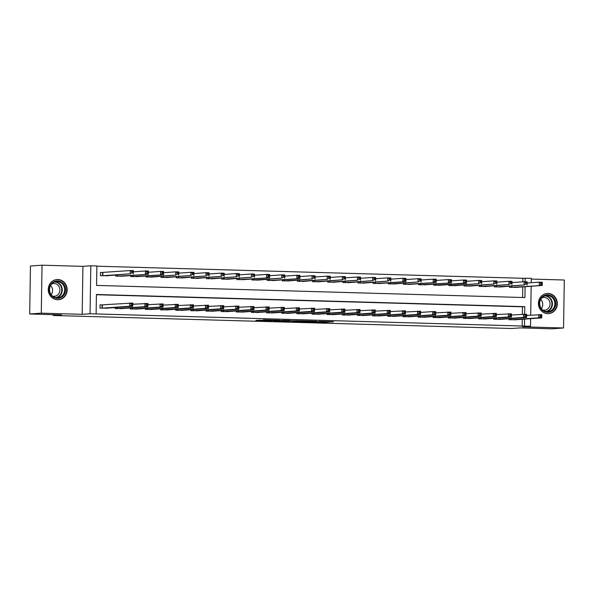<?xml version="1.0" encoding="UTF-8"?>
<svg xmlns="http://www.w3.org/2000/svg" width="594" height="594" viewBox="0 0 594 594"><rect width="100%" height="100%" fill="white"/><g stroke="black" fill="none" stroke-linecap="round" stroke-linejoin="round"><path stroke-width="0.89" d="M310.387 321.941L325.185 322.342L333.457 321.748L318.852 321.339L323.351 321.644L310.387 321.941M57.559 299.747A10.12 9.452 85.9 0 0 58.435 299.732A10.12 9.452 85.9 0 0 67.167 289.434A10.12 9.452 85.9 0 0 57.878 279.522A10.12 9.452 85.9 0 0 57.002 279.536A10.12 9.452 85.9 0 0 48.27 289.835A10.12 9.452 85.9 0 0 57.559 299.747M547.705 313.654A10.12 9.452 85.9 0 0 548.581 313.639A10.12 9.452 85.9 0 0 557.313 303.341A10.12 9.452 85.9 0 0 548.024 293.429A10.12 9.452 85.9 0 0 547.148 293.451A10.12 9.452 85.9 0 0 538.416 303.742A10.12 9.452 85.9 0 0 547.705 313.654M259.132 320.196L255.925 320.426L269.958 320.819L279.878 320.225L263.38 319.772L276.953 320.255L271.339 320.678L259.132 320.196M29.7 313.988L30.457 266.015L42.04 265.191L41.283 313.164L29.7 313.988L61.509 314.894L53.163 315.481L511.813 328.497L520.151 327.903L551.96 328.809L563.543 327.985L522.653 326.826L530.531 326.269L90.058 313.766L90.815 265.793L96.874 265.964L96.57 285.417L524.918 297.572L525.089 286.709M41.283 313.164L82.18 314.33L90.058 313.766M292.181 321.406L308.59 321.874L316.862 321.28L300.371 320.827L292.181 321.406M288.454 321.347L273.604 320.894L283.516 320.3L290.34 320.522L287.674 320.842L298.485 320.745L288.454 321.235M563.543 327.985L564.3 280.012L531.274 279.076M522.156 326.262L522.26 319.282M522.341 314.233L522.46 306.808L96.421 294.721M516.193 319.713L508.917 319.721L508.939 318.726M501.046 319.29L493.77 319.29L493.792 318.295M485.899 318.859L478.63 318.859L478.645 317.864M470.752 318.429L463.483 318.429L463.498 317.434M455.605 317.998L448.336 318.005L448.351 317.01M440.458 317.567L433.189 317.575L433.204 316.58M425.311 317.137L418.042 317.144L418.057 316.149M410.164 316.706L402.895 316.713L402.91 315.718M395.017 316.275L387.748 316.283L387.763 315.288M379.87 315.852L372.601 315.852L372.616 314.857M364.723 315.421L357.454 315.421L357.469 314.426M349.576 314.991L342.307 314.991L342.322 313.996M334.429 314.56L327.16 314.56L327.175 313.573M319.29 314.129L312.013 314.137L312.028 313.142M304.143 313.699L296.866 313.706L296.881 312.711M288.996 313.268L281.719 313.276L281.734 312.281M273.849 312.838L266.572 312.845L266.587 311.85M258.702 312.407L251.425 312.414L251.44 311.419M243.555 311.984L236.278 311.984L236.293 310.989M228.408 311.553L221.131 311.553L221.146 310.558M213.261 311.122L205.984 311.122L205.999 310.127M198.114 310.692L190.837 310.699L190.852 309.704M182.967 310.261L175.69 310.268L175.705 309.274M167.82 309.83L160.543 309.838L160.558 308.843M152.673 309.4L145.396 309.407L145.411 308.412M137.526 308.969L130.249 308.977L130.264 307.982M122.379 308.538L115.102 308.546L115.117 307.551M101.982 304.93L100.007 304.878L99.955 308.115L107.232 308.115M522.854 281.823L522.906 278.282L96.867 266.194M522.601 297.505L522.772 286.872M516.706 287.303L509.429 287.303L509.444 286.308M501.559 286.872L494.282 286.872L494.297 285.885M486.412 286.442L479.135 286.449L479.15 285.454M471.265 286.011L463.988 286.018L464.003 285.023M456.118 285.58L448.841 285.588L448.856 284.593M440.971 285.15L433.694 285.157L433.709 284.162M425.824 284.719L418.547 284.726L418.562 283.732M410.677 284.296L403.4 284.296L403.415 283.301M395.53 283.865L388.253 283.865L388.268 282.87M380.383 283.435L373.106 283.435L373.121 282.44M365.236 283.004L357.959 283.011L357.974 282.016M350.089 282.573L342.812 282.581L342.827 281.586M334.942 282.143L327.665 282.15L327.688 281.155M319.795 281.712L312.518 281.719L312.541 280.724M304.648 281.281L297.371 281.289L297.394 280.294M289.501 280.851L282.232 280.858L282.247 279.863M274.354 280.427L267.085 280.427L267.1 279.432M259.207 279.997L251.938 279.997L251.953 279.002M244.06 279.566L236.791 279.566L236.806 278.571M228.913 279.135L221.644 279.143L221.659 278.148M213.766 278.705L206.497 278.712L206.512 277.717M198.619 278.274L191.35 278.282L191.365 277.287M183.472 277.844L176.203 277.851L176.218 276.856M168.325 277.413L161.056 277.42L161.071 276.425M153.178 276.982L145.909 276.99L145.924 275.995M138.031 276.559L130.762 276.559L130.777 275.564M122.891 276.128L115.615 276.128L115.63 275.133M102.487 272.512L100.52 272.46L100.468 275.698L107.744 275.698M53.178 314.657L53.163 315.481M82.18 314.33L82.937 266.35L42.04 265.191M82.937 266.35L90.815 265.793M522.906 278.282L531.281 278.289L531.214 282.729M524.658 314.174L524.777 306.645L96.428 294.49L96.117 313.936M524.472 326.091L524.576 319.119M531.155 286.271L530.702 315.147M530.65 318.688L530.531 326.269M525.163 281.756L525.222 278.118M522.46 306.808L524.777 306.645M306.274 321.792L314.672 321.272L307.113 321.176L301.93 321.569L306.274 321.792M283.494 321.02L291.84 321.05L283.494 321.02L283.501 320.3M514.798 287.459L542.248 285.484L511.404 287.362M540.74 284.415L541.958 284.444L541.973 283.152L540.763 283.115L540.74 284.415L539.218 285.402L539.27 282.157L527.13 283.019M540.763 283.115L539.27 282.157L542.3 282.247L542.248 285.484L541.958 284.444M541.973 283.152L542.3 282.247M526.626 315.436L541.787 314.664L541.735 317.901L514.218 319.862M541.446 316.862L541.735 317.901L538.706 317.82L538.758 314.575L540.258 315.533L540.236 316.825L541.446 316.862L541.468 315.562L540.258 315.533M510.892 319.78L538.706 317.82L540.236 316.825M541.787 314.664L541.468 315.562M499.576 287.021L524.071 284.972L496.257 286.932M525.601 283.984L526.811 284.014L526.826 282.722L525.616 282.685L525.601 283.984L524.071 284.972L524.123 281.727L511.983 282.588M525.616 282.685L524.123 281.727L527.153 281.816L527.101 285.061L526.811 284.014M526.826 282.722L527.153 281.816M484.504 286.598L508.924 284.541L481.11 286.501M510.454 283.553L511.664 283.583L511.679 282.291L510.469 282.254L510.454 283.553L508.924 284.541L508.976 281.296L496.836 282.165M510.469 282.254L508.976 281.296L512.006 281.385L511.954 284.63L511.664 283.583M511.679 282.291L512.006 281.385M469.282 286.159L493.777 284.11L465.963 286.07M495.307 283.123L496.517 283.16L496.539 281.86L495.322 281.823L495.307 283.123L493.777 284.11L493.829 280.873L481.689 281.734M495.322 281.823L493.829 280.873L496.859 280.955L496.807 284.199L496.517 283.16M496.539 281.86L496.859 280.955M511.479 315.006L526.64 314.233L526.588 317.471L499.146 319.446M526.299 316.431L526.588 317.471L523.559 317.389L523.611 314.144L525.111 315.102L525.089 316.394L526.299 316.431L526.321 315.132L525.111 315.102M495.745 319.349L523.559 317.389L525.089 316.394M526.64 314.233L526.321 315.132M496.332 314.575L511.493 313.803L511.441 317.04L483.999 319.015M511.152 316.001L511.441 317.04L508.412 316.958L508.464 313.714L509.964 314.672L509.942 315.971L511.152 316.001L511.174 314.709L509.964 314.672M480.598 318.919L508.412 316.958L509.942 315.971M511.493 313.803L511.174 314.709M481.185 314.144L496.346 313.372L496.294 316.617L468.777 318.577M496.005 315.57L496.294 316.617L493.265 316.528L493.317 313.283L494.817 314.241L494.795 315.54L496.005 315.57L496.027 314.278L494.817 314.241M465.451 318.488L493.265 316.528L494.795 315.54M496.346 313.372L496.027 314.278M454.21 285.736L478.63 283.68L450.816 285.64M480.16 282.692L481.37 282.729L481.392 281.43L480.175 281.393L480.16 282.692L478.63 283.68L478.682 280.442L466.542 281.304M480.175 281.393L478.682 280.442L481.712 280.524L481.66 283.769L481.37 282.729M481.392 281.43L481.712 280.524M466.038 313.721L481.199 312.941L481.147 316.186L453.705 318.154M480.858 315.139L481.147 316.186L478.118 316.097L478.17 312.852L479.67 313.81L479.648 315.11L480.858 315.139L480.88 313.847L479.67 313.81M450.304 318.057L478.118 316.097L479.648 315.11M481.199 312.941L480.88 313.847M540.481 298.99A8.762 8.175 -94.1 0 1 551.707 296.109A8.762 8.175 -94.1 0 1 554.514 308.145A8.762 8.175 -94.1 0 1 543.287 311.033A8.762 8.175 -94.1 0 1 540.481 298.99M553.764 307.826A8.108 7.574 85.9 0 0 553.712 299.391A8.108 7.574 85.9 0 0 546.688 295.5A8.108 7.574 85.9 0 0 540.77 299.346A8.108 7.574 85.9 0 0 540.822 307.781A8.108 7.574 85.9 0 0 547.839 311.672A8.108 7.574 85.9 0 0 553.764 307.826M540.674 299.517A6.386 5.962 -94.1 0 1 541.914 307.67A6.386 5.962 -94.1 0 1 541.32 308.538M541.825 297.884A6.386 5.962 -94.1 0 1 543.651 297.438A6.386 5.962 -94.1 0 1 549.175 300.512A6.386 5.962 -94.1 0 1 549.212 307.15A6.386 5.962 -94.1 0 1 544.549 310.179A6.386 5.962 -94.1 0 1 542.686 309.994M546.859 313.587A10.053 9.385 85.9 0 0 548.21 313.602A10.053 9.385 85.9 0 0 555.553 308.821A10.053 9.385 85.9 0 0 555.487 298.374A10.053 9.385 85.9 0 0 546.784 293.54A10.053 9.385 85.9 0 0 545.448 293.74M57.21 298.411A8.762 8.175 -94.1 0 1 49.168 289.427A8.762 8.175 -94.1 0 1 57.484 280.91A8.762 8.175 -94.1 0 1 65.526 289.894A8.762 8.175 -94.1 0 1 57.21 298.411M57.247 281.571A8.108 7.574 85.9 0 0 56.541 281.586A8.108 7.574 85.9 0 0 49.547 289.835A8.108 7.574 85.9 0 0 56.987 297.78A8.108 7.574 85.9 0 0 57.692 297.765A8.108 7.574 85.9 0 0 64.687 289.516A8.108 7.574 85.9 0 0 57.247 281.571M51.678 283.977A6.386 5.962 -94.1 0 1 53.497 283.531A6.386 5.962 -94.1 0 1 54.054 283.524A6.386 5.962 -94.1 0 1 59.912 289.775A6.386 5.962 -94.1 0 1 54.403 296.272A6.386 5.962 -94.1 0 1 53.854 296.28A6.386 5.962 -94.1 0 1 52.539 296.087M56.705 299.68A10.053 9.385 85.9 0 0 57.187 299.71A10.053 9.385 85.9 0 0 58.064 299.688A10.053 9.385 85.9 0 0 66.736 289.464A10.053 9.385 85.9 0 0 57.507 279.611A10.053 9.385 85.9 0 0 56.638 279.633A10.053 9.385 85.9 0 0 55.294 279.833M50.527 285.61A6.386 5.962 -94.1 0 1 51.166 294.631M438.988 285.298L466.513 283.338L463.483 283.249L463.535 280.012L451.395 280.873M465.028 280.969L463.535 280.012L466.565 280.093L466.513 283.338L466.245 280.999L465.028 280.969L465.013 282.261L466.223 282.298M465.013 282.261L463.483 283.249L435.669 285.209M466.245 280.999L466.565 280.093M450.891 313.29L466.052 312.511L466 315.756L438.483 317.716M465.711 314.716L466 315.756L462.971 315.666L463.023 312.429L464.523 313.38L464.501 314.679L465.711 314.716L465.733 313.417L464.523 313.38M435.157 317.627L462.971 315.666L464.501 314.679M466.052 312.511L465.733 313.417M423.916 284.882L451.366 282.907L420.522 284.786M449.866 281.831L451.076 281.868L451.098 280.568L449.881 280.539L449.866 281.831L448.336 282.826L448.388 279.581L436.248 280.442M449.881 280.539L448.388 279.581L451.418 279.67L451.366 282.907L451.076 281.868M451.098 280.568L451.418 279.67M435.744 312.86L450.905 312.08L450.853 315.325L423.411 317.293M450.564 314.285L450.853 315.325L447.831 315.236L447.876 311.999L449.376 312.949L449.354 314.248L450.564 314.285L450.586 312.986L449.376 312.949M420.01 317.196L447.831 315.236L449.354 314.248M450.905 312.08L450.586 312.986M408.769 284.452L436.219 282.477L405.375 284.355M434.719 281.4L435.929 281.437L435.951 280.138L434.734 280.108L434.719 281.4L433.189 282.395L433.241 279.15L421.101 280.012M434.734 280.108L433.241 279.15L436.271 279.239L436.219 282.477L435.929 281.437M435.951 280.138L436.271 279.239M408.189 316.854L435.714 314.894L432.684 314.805L432.729 311.568L435.758 311.65L435.714 314.894L435.439 312.555L434.229 312.526L434.207 313.818L435.417 313.855M404.863 316.765L432.684 314.805L434.207 313.818M420.597 312.429L432.729 311.568L434.229 312.526M435.758 311.65L435.439 312.555M393.555 284.014L418.042 281.964L390.228 283.925M419.572 280.969L420.782 281.007L420.804 279.707L419.587 279.677L419.572 280.969L418.042 281.964L418.094 278.72L405.954 279.581M419.587 279.677L418.094 278.72L421.124 278.809L421.072 282.046L420.782 281.007M420.804 279.707L421.124 278.809M405.45 311.999L420.611 311.226L420.567 314.464L393.117 316.439M420.27 313.424L420.567 314.464L417.537 314.382L417.582 311.137L419.082 312.095L419.06 313.387L420.27 313.424L420.292 312.125L419.082 312.095M389.716 316.342L417.537 314.382L419.06 313.387M420.611 311.226L420.292 312.125M378.475 283.59L405.925 281.615L375.081 283.494M404.425 280.546L405.635 280.576L405.657 279.284L404.447 279.247L404.425 280.546L402.895 281.534L402.947 278.289L390.815 279.15M404.447 279.247L402.947 278.289L405.977 278.378L405.925 281.615L405.635 280.576M405.657 279.284L405.977 278.378M390.303 311.568L405.464 310.796L405.42 314.033L377.97 316.008M405.123 312.993L405.42 314.033L402.39 313.951L402.435 310.707L403.935 311.664L403.913 312.956L405.123 312.993L405.145 311.694L403.935 311.664M374.569 315.911L402.39 313.951L403.913 312.956M405.464 310.796L405.145 311.694M363.261 283.152L387.748 281.103L359.934 283.063M389.278 280.116L390.488 280.145L390.51 278.853L389.3 278.816L389.278 280.116L387.748 281.103L387.8 277.858L375.668 278.72M389.3 278.816L387.8 277.858L390.83 277.947L390.778 281.192L390.488 280.145M390.51 278.853L390.83 277.947M375.156 311.137L390.317 310.365L390.273 313.602L362.748 315.57M389.976 312.563L390.273 313.602L387.243 313.521L387.288 310.276L388.788 311.234L388.766 312.526L389.976 312.563L389.998 311.263L388.788 311.234M359.422 315.481L387.243 313.521L388.766 312.526M390.317 310.365L389.998 311.263M348.181 282.729L372.601 280.672L344.787 282.633M374.131 279.685L375.341 279.715L375.363 278.423L374.153 278.386L374.131 279.685L372.601 280.672L372.653 277.435L360.521 278.296M374.153 278.386L372.653 277.435L375.683 277.517L375.631 280.762L375.341 279.715M375.363 278.423L375.683 277.517M360.009 310.707L375.178 309.934L375.126 313.172L347.676 315.147M374.829 312.132L375.126 313.172L372.096 313.09L372.148 309.845L373.641 310.803L373.619 312.102L374.829 312.132L374.851 310.84L373.641 310.803M344.275 315.05L372.096 313.09L373.619 312.102M375.178 309.934L374.851 310.84M333.041 282.298L357.454 280.242L329.64 282.202M358.984 279.254L360.194 279.291L360.216 277.992L359.006 277.955L358.984 279.254L357.454 280.242L357.506 277.004L345.374 277.866M359.006 277.955L357.506 277.004L360.536 277.086L360.484 280.331L360.194 279.291M360.216 277.992L360.536 277.086M344.862 310.276L360.031 309.504L359.979 312.748L332.454 314.709M359.682 311.702L359.979 312.748L356.949 312.659L357.001 309.415L358.494 310.372L358.472 311.672L359.682 311.702L359.704 310.41L358.494 310.372M329.128 314.62L356.949 312.659L358.472 311.672M360.031 309.504L359.704 310.41M317.82 281.86L342.307 279.811L314.493 281.771M343.837 278.824L345.047 278.861L345.069 277.561L343.859 277.524L343.837 278.824L342.307 279.811L342.359 276.574L330.227 277.435M343.859 277.524L342.359 276.574L345.389 276.656L345.337 279.9L345.047 278.861M345.069 277.561L345.389 276.656M329.715 309.853L344.884 309.073L344.832 312.318L317.382 314.285M344.542 311.271L344.832 312.318L341.802 312.229L341.854 308.991L343.347 309.942L343.325 311.241L344.542 311.271L344.557 309.979L343.347 309.942M313.981 314.189L341.802 312.229L343.325 311.241M344.884 309.073L344.557 309.979M302.747 281.437L327.16 279.38L299.346 281.348M328.69 278.393L329.9 278.43L329.922 277.131L328.712 277.101L328.69 278.393L327.16 279.38L327.212 276.143L315.08 277.004M328.712 277.101L327.212 276.143L330.242 276.225L330.19 279.47L329.9 278.43M329.922 277.131L330.242 276.225M314.568 309.422L329.737 308.642L329.685 311.887L302.235 313.855M329.395 310.848L329.685 311.887L326.655 311.798L326.707 308.561L328.2 309.511L328.178 310.811L329.395 310.848L329.41 309.548L328.2 309.511M298.834 313.758L326.655 311.798L328.178 310.811M329.737 308.642L329.41 309.548M287.526 280.999L312.013 278.957L284.199 280.917M313.543 277.962L314.753 277.999L314.775 276.7L313.565 276.67L313.543 277.962L312.013 278.957L312.065 275.713L299.933 276.574M313.565 276.67L312.065 275.713L315.095 275.802L315.043 279.039L314.753 277.999M314.775 276.7L315.095 275.802M299.421 308.991L314.59 308.212L314.538 311.456L287.013 313.417M314.248 310.417L314.538 311.456L311.508 311.367L311.56 308.13L313.053 309.08L313.031 310.38L314.248 310.417L314.263 309.118L313.053 309.08M283.687 313.328L311.508 311.367L313.031 310.38M314.59 308.212L314.263 309.118M272.453 280.583L299.896 278.608L269.052 280.487M298.396 277.532L299.606 277.569L299.628 276.269L298.418 276.24L298.396 277.532L296.866 278.527L296.918 275.282L284.786 276.143M298.418 276.24L296.918 275.282L299.948 275.371L299.896 278.608L299.606 277.569M299.628 276.269L299.948 275.371M284.274 308.561L299.443 307.781L299.391 311.026L271.941 312.993M299.101 309.986L299.391 311.026L296.361 310.937L296.413 307.699L297.906 308.657L297.884 309.949L299.101 309.986L299.116 308.687L297.906 308.657M268.54 312.897L296.361 310.937L297.884 309.949M299.443 307.781L299.116 308.687M257.232 280.145L281.719 278.096L253.905 280.056M283.249 277.108L284.459 277.138L284.481 275.846L283.271 275.809L283.249 277.108L281.719 278.096L281.771 274.851L269.639 275.713M283.271 275.809L281.771 274.851L284.801 274.94L284.749 278.178L284.459 277.138M284.481 275.846L284.801 274.94M269.127 308.13L284.296 307.358L284.244 310.595L256.719 312.555M283.954 309.556L284.244 310.595L281.214 310.514L281.266 307.269L282.759 308.227L282.737 309.519L283.954 309.556L283.969 308.256L282.759 308.227M253.393 312.474L281.214 310.514L282.737 309.519M284.296 307.358L283.969 308.256M242.159 279.722L269.602 277.747L238.758 279.626M268.102 276.678L269.312 276.707L269.334 275.416L268.124 275.378L268.102 276.678L266.572 277.665L266.624 274.421L254.492 275.282M268.124 275.378L266.624 274.421L269.654 274.51L269.602 277.747L269.312 276.707M269.334 275.416L269.654 274.51M253.98 307.699L269.149 306.927L269.097 310.165L241.647 312.14M268.807 309.125L269.097 310.165L266.067 310.083L266.119 306.838L267.612 307.796L267.59 309.088L268.807 309.125L268.822 307.826L267.612 307.796M238.253 312.043L266.067 310.083L267.59 309.088M269.149 306.927L268.822 307.826M227.012 279.291L251.433 277.235L223.611 279.195M252.955 276.247L254.165 276.277L254.187 274.985L252.977 274.948L252.955 276.247L251.433 277.235L251.477 273.99L239.345 274.859M252.977 274.948L251.477 273.99L254.507 274.079L254.462 277.324L254.165 276.277M254.187 274.985L254.507 274.079M238.833 307.269L254.002 306.497L253.95 309.734L226.425 311.702M253.66 308.694L253.95 309.734L250.92 309.652L250.972 306.407L252.465 307.365L252.45 308.665L253.66 308.694L253.675 307.402L252.465 307.365M223.106 311.612L250.92 309.652L252.45 308.665M254.002 306.497L253.675 307.402M211.791 278.853L236.286 276.804L208.464 278.764M237.808 275.816L239.018 275.854L239.04 274.554L237.83 274.517L237.808 275.816L236.286 276.804L236.33 273.567L224.198 274.428M237.83 274.517L236.33 273.567L239.36 273.648L239.315 276.893L239.018 275.854M239.04 274.554L239.36 273.648M223.686 306.838L238.855 306.066L238.803 309.303L211.353 311.278M238.513 308.264L238.803 309.303L235.773 309.222L235.825 305.977L237.318 306.935L237.303 308.234L238.513 308.264L238.528 306.972L237.318 306.935M207.959 311.182L235.773 309.222L237.303 308.234M238.855 306.066L238.528 306.972M196.718 278.43L221.139 276.373L193.317 278.334M222.661 275.386L223.871 275.423L223.893 274.124L222.683 274.086L222.661 275.386L221.139 276.373L221.183 273.136L209.051 273.997M222.683 274.086L221.183 273.136L224.213 273.218L224.168 276.462L223.871 275.423M223.893 274.124L224.213 273.218M208.539 306.415L223.708 305.635L223.656 308.88L196.206 310.848M223.366 307.833L223.656 308.88L220.626 308.791L220.678 305.546L222.171 306.504L222.156 307.803L223.366 307.833L223.389 306.541L222.171 306.504M192.812 310.751L220.626 308.791L222.156 307.803M223.708 305.635L223.389 306.541M181.497 277.992L205.992 275.943L178.17 277.903M207.514 274.955L208.724 274.992L208.746 273.693L207.536 273.656L207.514 274.955L205.992 275.943L206.036 272.705L193.904 273.567M207.536 273.656L206.036 272.705L209.066 272.787L209.021 276.032L208.724 274.992M208.746 273.693L209.066 272.787M193.392 305.984L208.561 305.205L208.509 308.449L180.984 310.41M208.219 307.402L208.509 308.449L205.479 308.36L205.531 305.123L207.024 306.073L207.009 307.373L208.219 307.402L208.242 306.11L207.024 306.073M177.665 310.32L205.479 308.36L207.009 307.373M208.561 305.205L208.242 306.11M166.424 277.576L190.845 275.512L163.023 277.48M192.367 274.525L193.577 274.562L193.599 273.262L192.389 273.233L192.367 274.525L190.845 275.512L190.889 272.275L178.757 273.136M192.389 273.233L190.889 272.275L193.919 272.356L193.874 275.601L193.577 274.562M193.599 273.262L193.919 272.356M178.245 305.554L193.414 304.774L193.362 308.019L165.912 309.986M193.072 306.979L193.362 308.019L190.332 307.93L190.384 304.692L191.877 305.643L191.862 306.942L193.072 306.979L193.095 305.68L191.877 305.643M162.518 309.89L190.332 307.93L191.862 306.942M193.414 304.774L193.095 305.68M151.203 277.131L175.698 275.089L147.876 277.049M177.22 274.094L178.43 274.131L178.452 272.832L177.242 272.802L177.22 274.094L175.698 275.089L175.75 271.844L163.61 272.705M177.242 272.802L175.75 271.844L178.779 271.933L178.727 275.171L178.43 274.131M178.452 272.832L178.779 271.933M163.098 305.123L178.267 304.343L178.215 307.588L150.698 309.548M177.925 306.549L178.215 307.588L175.185 307.499L175.237 304.262L176.73 305.212L176.715 306.511L177.925 306.549L177.948 305.249L176.73 305.212M147.371 309.459L175.185 307.499L176.715 306.511M178.267 304.343L177.948 305.249M136.13 276.715L163.58 274.74L132.729 276.618M162.073 273.663L163.283 273.7L163.305 272.401L162.095 272.371L162.073 273.663L160.551 274.658L160.603 271.413L148.463 272.275M162.095 272.371L160.603 271.413L163.632 271.503L163.58 274.74L163.283 273.7M163.305 272.401L163.632 271.503M147.951 304.692L163.12 303.913L163.068 307.157L135.618 309.132M162.778 306.118L163.068 307.157L160.038 307.068L160.09 303.831L161.583 304.789L161.568 306.081L162.778 306.118L162.801 304.819L161.583 304.789M132.224 309.036L160.038 307.068L161.568 306.081M163.12 303.913L162.801 304.819M120.983 276.284L148.433 274.309L117.582 276.188M146.926 273.24L148.144 273.27L148.158 271.978L146.948 271.941L146.926 273.24L145.404 274.228L145.456 270.983L133.316 271.844M146.948 271.941L145.456 270.983L148.485 271.072L148.433 274.309L148.144 273.27M148.158 271.978L148.485 271.072M132.804 304.262L147.973 303.489L147.921 306.727L120.404 308.687M147.631 305.687L147.921 306.727L144.891 306.645L144.943 303.4L146.436 304.358L146.421 305.65L147.631 305.687L147.654 304.388L146.436 304.358M117.077 308.605L144.891 306.645L146.421 305.65M147.973 303.489L147.654 304.388M105.762 275.846L130.257 273.797L102.435 275.757M131.779 272.809L132.997 272.839L133.011 271.547L131.801 271.51L131.779 272.809L130.257 273.797L130.309 270.552L100.52 272.557M131.801 271.51L130.309 270.552L133.338 270.641L133.286 273.886L132.997 272.839M133.011 271.547L133.338 270.641M100.007 304.974L132.826 303.059L132.774 306.296L105.324 308.271M132.484 305.257L132.774 306.296L129.744 306.214L129.796 302.97L131.296 303.928L131.274 305.219L132.484 305.257L132.507 303.957L131.296 303.928M101.93 308.175L129.744 306.214L131.274 305.219M132.826 303.059L132.507 303.957M325.2 321.488L325.185 322.342M323.552 321.621L323.544 322.342M302.212 320.834L302.205 321.525M286.947 320.396L286.939 320.775M285.402 320.352L285.387 320.886M267.352 319.839L267.345 320.211M511.798 286.145L511.783 287.348M511.538 286.159L511.523 287.362M511.011 319.772L511.033 318.577M511.271 319.765L511.293 318.562M496.651 285.714L496.636 286.917M496.391 285.729L496.376 286.932M481.504 285.283L481.489 286.486M481.244 285.306L481.229 286.501M466.357 284.853L466.342 286.063M466.097 284.875L466.082 286.07M495.864 319.342L495.886 318.146M496.124 319.334L496.146 318.132M480.717 318.919L480.739 317.716M480.977 318.904L480.999 317.701M465.57 318.488L465.592 317.285M465.83 318.473L465.852 317.27M451.217 284.422L451.195 285.632M450.95 284.444L450.935 285.64M450.423 318.057L450.445 316.862M450.683 318.042L450.705 316.84M545.492 295.686A8.108 7.574 -94.1 0 1 551.343 307.996A8.108 7.574 -94.1 0 1 546.629 311.657M545.804 311.523A7.841 7.321 85.9 0 0 550.905 307.87A7.841 7.321 85.9 0 0 551.017 300.007A7.841 7.321 85.9 0 0 544.691 295.931M55.65 297.616A7.841 7.321 85.9 0 0 61.776 289.375A7.841 7.321 85.9 0 0 54.596 282.024A7.841 7.321 85.9 0 0 54.544 282.024M55.339 281.779A8.108 7.574 -94.1 0 1 62.251 289.315A8.108 7.574 -94.1 0 1 56.475 297.75M436.07 283.991L436.048 285.202M435.803 284.014L435.788 285.209M435.276 317.627L435.298 316.431M435.536 317.619L435.558 316.409M420.923 283.568L420.901 284.771M420.656 283.583L420.641 284.778M420.129 317.196L420.151 316.001M420.389 317.189L420.411 315.978M405.776 283.138L405.754 284.34M405.516 283.152L405.494 284.348M404.982 316.765L405.004 315.57M405.242 316.758L405.264 315.548M390.629 282.707L390.607 283.91M390.369 282.722L390.347 283.917M389.835 316.335L389.857 315.139M390.102 316.327L390.117 315.124M375.482 282.276L375.46 283.479M375.222 282.291L375.2 283.494M374.688 315.904L374.71 314.709M374.955 315.897L374.97 314.694M360.335 281.846L360.313 283.048M360.075 281.868L360.053 283.063M359.541 315.473L359.563 314.278M359.808 315.466L359.823 314.263M345.188 281.415L345.166 282.625M344.928 281.437L344.906 282.633M344.401 315.05L344.416 313.847M344.661 315.035L344.676 313.832M330.041 280.984L330.019 282.195M329.781 281.007L329.759 282.202M329.254 314.62L329.269 313.417M329.514 314.605L329.529 313.402M314.894 280.554L314.872 281.764M314.634 280.576L314.612 281.771M314.107 314.189L314.122 312.993M314.367 314.174L314.382 312.971M299.747 280.123L299.725 281.333M299.487 280.145L299.465 281.341M298.96 313.758L298.975 312.563M299.22 313.751L299.235 312.541M284.6 279.7L284.578 280.903M284.34 279.715L284.318 280.91M283.813 313.328L283.828 312.132M284.073 313.32L284.088 312.11M269.453 279.269L269.431 280.472M269.193 279.284L269.171 280.479M268.666 312.897L268.681 311.702M268.926 312.889L268.941 311.679M254.306 278.838L254.284 280.041M254.046 278.853L254.024 280.056M253.519 312.466L253.534 311.271M253.779 312.459L253.794 311.256M239.159 278.408L239.137 279.611M238.899 278.423L238.877 279.626M238.372 312.036L238.387 310.84M238.632 312.028L238.647 310.825M224.012 277.977L223.99 279.18M223.752 277.999L223.73 279.195M223.225 311.612L223.24 310.41M223.485 311.598L223.5 310.395M208.865 277.547L208.843 278.757M208.605 277.569L208.583 278.764M208.078 311.182L208.093 309.979M208.338 311.167L208.353 309.964M193.718 277.116L193.703 278.326M193.458 277.138L193.436 278.334M192.931 310.751L192.946 309.556M193.191 310.736L193.206 309.533M178.571 276.685L178.556 277.895M178.311 276.707L178.289 277.903M177.784 310.32L177.799 309.125M178.044 310.313L178.066 309.103M163.424 276.262L163.409 277.465M163.164 276.277L163.142 277.472M162.637 309.89L162.652 308.694M162.897 309.882L162.919 308.672M148.277 275.831L148.262 277.034M148.017 275.846L148.003 277.042M147.49 309.459L147.505 308.264M147.75 309.452L147.772 308.241M133.13 275.401L133.115 276.604M132.87 275.416L132.856 276.611M132.343 309.029L132.358 307.833M132.603 309.021L132.625 307.811M117.983 274.97L117.968 276.173M117.723 274.985L117.709 276.188M117.196 308.598L117.218 307.402M117.456 308.59L117.478 307.388M102.873 272.505L102.821 275.742M102.606 272.512L102.562 275.757M102.049 308.167L102.101 304.93M102.309 308.16L102.361 304.922M301.945 320.827L301.93 321.569M286.857 320.396L286.85 320.79M283.279 320.292L283.264 321.057M548.21 313.602L547.512 313.647M546.784 293.54L546.086 293.584M58.064 299.688L57.366 299.74M56.638 279.633L55.94 279.677"/></g></svg>

